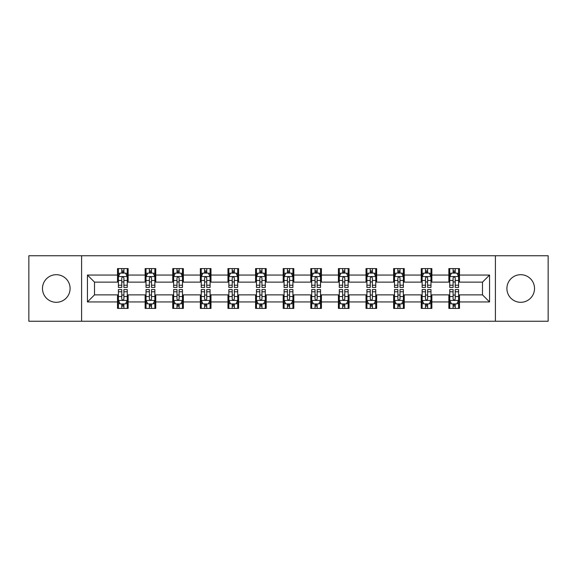 <?xml version="1.0" encoding="UTF-8"?>
<svg xmlns="http://www.w3.org/2000/svg" width="577" height="577" viewBox="0 0 577 577"><rect width="100%" height="100%" fill="white"/><g stroke="black" fill="none" stroke-linecap="round" stroke-linejoin="round"><path stroke-width="0.87" d="M520.714 274.695A13.805 13.805 0 0 0 506.909 288.5A13.805 13.805 0 0 0 520.714 302.305A13.805 13.805 0 0 0 534.518 288.5A13.805 13.805 0 0 0 520.714 274.695M56.286 274.695A13.805 13.805 0 0 0 42.482 288.5A13.805 13.805 0 0 0 56.286 302.305A13.805 13.805 0 0 0 70.091 288.5A13.805 13.805 0 0 0 56.286 274.695M495.405 321.245L548.15 321.245L548.15 255.755L495.405 255.755L495.405 321.245L81.595 321.245L81.595 255.755L28.85 255.755L28.85 321.245L81.595 321.245M495.405 255.755L81.595 255.755M459.48 275.049L459.48 268.586L448.856 268.586L448.856 275.049L431.863 275.049L431.863 268.586L421.246 268.586L421.246 275.049L404.253 275.049L404.253 268.586L393.637 268.586L393.637 275.049L376.644 275.049L376.644 268.586L366.02 268.586L366.02 275.049L349.035 275.049L349.035 268.586L338.41 268.586L338.41 275.049L321.418 275.049L321.418 268.586L310.801 268.586L310.801 275.049L293.808 275.049L293.808 268.586L283.192 268.586L283.192 275.049L266.199 275.049L266.199 268.586L255.582 268.586L255.582 275.049L238.589 275.049L238.589 268.586L227.965 268.586L227.965 275.049L210.98 275.049L210.98 268.586L200.356 268.586L200.356 275.049L183.363 275.049L183.363 268.586L172.747 268.586L172.747 275.049L155.754 275.049L155.754 268.586L145.137 268.586L145.137 275.049L128.144 275.049L128.144 268.586L117.52 268.586L117.52 275.049L87.437 275.049L87.437 301.951L94.513 294.869L117.52 294.869L117.52 308.414L128.144 308.414L128.144 294.869L145.137 294.869L145.137 308.414L155.754 308.414L155.754 294.869L172.747 294.869L172.747 308.414L183.363 308.414L183.363 294.869L200.356 294.869L200.356 308.414L210.98 308.414L210.98 294.869L227.965 294.869L227.965 308.414L238.589 308.414L238.589 294.869L255.582 294.869L255.582 308.414L266.199 308.414L266.199 294.869L283.192 294.869L283.192 308.414L293.808 308.414L293.808 294.869L310.801 294.869L310.801 308.414L321.418 308.414L321.418 294.869L338.41 294.869L338.41 308.414L349.035 308.414L349.035 294.869L366.02 294.869L366.02 308.414L376.644 308.414L376.644 294.869L393.637 294.869L393.637 308.414L404.253 308.414L404.253 294.869L421.246 294.869L421.246 308.414L431.863 308.414L431.863 294.869L448.856 294.869L448.856 308.414L459.48 308.414L459.48 294.869L482.487 294.869L482.487 282.131L459.48 282.131L459.48 275.049L489.563 275.049L489.563 301.951L459.48 301.951M448.856 301.951L431.863 301.951M421.246 301.951L404.253 301.951M393.637 301.951L376.644 301.951M366.02 301.951L349.035 301.951M338.41 301.951L321.418 301.951M310.801 301.951L293.808 301.951M283.192 301.951L266.199 301.951M255.582 301.951L238.589 301.951M227.965 301.951L210.98 301.951M200.356 301.951L183.363 301.951M172.747 301.951L155.754 301.951M145.137 301.951L128.144 301.951M117.52 301.951L87.437 301.951M448.856 275.049L448.856 282.131L431.863 282.131L431.863 275.049M421.246 275.049L421.246 282.131L404.253 282.131L404.253 275.049M393.637 275.049L393.637 282.131L376.644 282.131L376.644 275.049M366.02 275.049L366.02 282.131L349.035 282.131L349.035 275.049M338.41 275.049L338.41 282.131L321.418 282.131L321.418 275.049M310.801 275.049L310.801 282.131L293.808 282.131L293.808 275.049M283.192 275.049L283.192 282.131L266.199 282.131L266.199 275.049M255.582 275.049L255.582 282.131L238.589 282.131L238.589 275.049M227.965 275.049L227.965 282.131L210.98 282.131L210.98 275.049M200.356 275.049L200.356 282.131L183.363 282.131L183.363 275.049M172.747 275.049L172.747 282.131L155.754 282.131L155.754 275.049M145.137 275.049L145.137 282.131L128.144 282.131L128.144 275.049M117.52 275.049L117.52 282.131L94.513 282.131L87.437 275.049M94.513 282.131L94.513 294.869M489.563 301.951L482.487 294.869M482.487 282.131L489.563 275.049M117.52 273.015L118.408 273.015M121.769 273.015L123.896 273.015M127.257 273.015L128.144 273.015M117.52 281.951L118.408 281.951M121.769 281.951L123.896 281.951M127.257 281.951L128.144 281.951M117.52 295.049L118.408 295.049M121.769 295.049L123.896 295.049M127.257 295.049L128.144 295.049M117.52 303.985L118.408 303.985M121.769 303.985L123.896 303.985M127.257 303.985L128.144 303.985M145.137 295.049L146.017 295.049M149.385 295.049L151.506 295.049M154.867 295.049L155.754 295.049M145.137 303.985L146.017 303.985M149.385 303.985L151.506 303.985M154.867 303.985L155.754 303.985M145.137 273.015L146.017 273.015M149.385 273.015L151.506 273.015M154.867 273.015L155.754 273.015M145.137 281.951L146.017 281.951M149.385 281.951L151.506 281.951M154.867 281.951L155.754 281.951M172.747 295.049L173.634 295.049M176.995 295.049L179.115 295.049M182.483 295.049L183.363 295.049M172.747 303.985L173.634 303.985M176.995 303.985L179.115 303.985M182.483 303.985L183.363 303.985M172.747 273.015L173.634 273.015M176.995 273.015L179.115 273.015M182.483 273.015L183.363 273.015M172.747 281.951L173.634 281.951M176.995 281.951L179.115 281.951M182.483 281.951L183.363 281.951M200.356 295.049L201.243 295.049M204.604 295.049L206.732 295.049M210.093 295.049L210.98 295.049M200.356 303.985L201.243 303.985M204.604 303.985L206.732 303.985M210.093 303.985L210.98 303.985M200.356 273.015L201.243 273.015M204.604 273.015L206.732 273.015M210.093 273.015L210.98 273.015M200.356 281.951L201.243 281.951M204.604 281.951L206.732 281.951M210.093 281.951L210.98 281.951M227.965 295.049L228.853 295.049M232.214 295.049L234.341 295.049M237.702 295.049L238.589 295.049M227.965 303.985L228.853 303.985M232.214 303.985L234.341 303.985M237.702 303.985L238.589 303.985M227.965 273.015L228.853 273.015M232.214 273.015L234.341 273.015M237.702 273.015L238.589 273.015M227.965 281.951L228.853 281.951M232.214 281.951L234.341 281.951M237.702 281.951L238.589 281.951M255.582 295.049L256.462 295.049M259.83 295.049L261.951 295.049M265.312 295.049L266.199 295.049M255.582 303.985L256.462 303.985M259.83 303.985L261.951 303.985M265.312 303.985L266.199 303.985M255.582 273.015L256.462 273.015M259.83 273.015L261.951 273.015M265.312 273.015L266.199 273.015M255.582 281.951L256.462 281.951M259.83 281.951L261.951 281.951M265.312 281.951L266.199 281.951M283.192 295.049L284.079 295.049M287.44 295.049L289.56 295.049M292.921 295.049L293.808 295.049M283.192 303.985L284.079 303.985M287.44 303.985L289.56 303.985M292.921 303.985L293.808 303.985M283.192 273.015L284.079 273.015M287.44 273.015L289.56 273.015M292.921 273.015L293.808 273.015M283.192 281.951L284.079 281.951M287.44 281.951L289.56 281.951M292.921 281.951L293.808 281.951M310.801 295.049L311.688 295.049M315.049 295.049L317.17 295.049M320.538 295.049L321.418 295.049M310.801 303.985L311.688 303.985M315.049 303.985L317.17 303.985M320.538 303.985L321.418 303.985M310.801 273.015L311.688 273.015M315.049 273.015L317.17 273.015M320.538 273.015L321.418 273.015M310.801 281.951L311.688 281.951M315.049 281.951L317.17 281.951M320.538 281.951L321.418 281.951M338.41 295.049L339.298 295.049M342.659 295.049L344.786 295.049M348.147 295.049L349.035 295.049M338.41 303.985L339.298 303.985M342.659 303.985L344.786 303.985M348.147 303.985L349.035 303.985M338.41 273.015L339.298 273.015M342.659 273.015L344.786 273.015M348.147 273.015L349.035 273.015M338.41 281.951L339.298 281.951M342.659 281.951L344.786 281.951M348.147 281.951L349.035 281.951M366.02 295.049L366.907 295.049M370.268 295.049L372.396 295.049M375.757 295.049L376.644 295.049M366.02 303.985L366.907 303.985M370.268 303.985L372.396 303.985M375.757 303.985L376.644 303.985M366.02 273.015L366.907 273.015M370.268 273.015L372.396 273.015M375.757 273.015L376.644 273.015M366.02 281.951L366.907 281.951M370.268 281.951L372.396 281.951M375.757 281.951L376.644 281.951M393.637 295.049L394.517 295.049M397.885 295.049L400.005 295.049M403.366 295.049L404.253 295.049M393.637 303.985L394.517 303.985M397.885 303.985L400.005 303.985M403.366 303.985L404.253 303.985M393.637 273.015L394.517 273.015M397.885 273.015L400.005 273.015M403.366 273.015L404.253 273.015M393.637 281.951L394.517 281.951M397.885 281.951L400.005 281.951M403.366 281.951L404.253 281.951M421.246 295.049L422.133 295.049M425.494 295.049L427.615 295.049M430.983 295.049L431.863 295.049M421.246 303.985L422.133 303.985M425.494 303.985L427.615 303.985M430.983 303.985L431.863 303.985M421.246 273.015L422.133 273.015M425.494 273.015L427.615 273.015M430.983 273.015L431.863 273.015M421.246 281.951L422.133 281.951M425.494 281.951L427.615 281.951M430.983 281.951L431.863 281.951M448.856 295.049L449.743 295.049M453.104 295.049L455.231 295.049M458.592 295.049L459.48 295.049M448.856 303.985L449.743 303.985M453.104 303.985L455.231 303.985M458.592 303.985L459.48 303.985M448.856 273.015L449.743 273.015M453.104 273.015L455.231 273.015M458.592 273.015L459.48 273.015M448.856 281.951L449.743 281.951M453.104 281.951L455.231 281.951M458.592 281.951L459.48 281.951M123.896 270.887L121.769 270.887M127.257 285.218L123.896 285.218L123.896 287.44L127.257 287.44L127.257 276.643L125.49 273.101L120.182 273.101L118.408 276.643L118.408 287.44L121.769 287.44L121.769 285.218L118.408 285.218M118.408 276.643L118.408 268.586M127.257 276.643L127.257 268.586M121.769 273.101L121.769 268.586M123.896 268.586L123.896 273.101M123.896 285.218L123.896 277.97C123.189 276.607 122.483 276.607 121.769 277.97L121.769 285.218M121.769 306.113L123.896 306.113M118.408 291.782L121.769 291.782L121.769 289.56L118.408 289.56L118.408 300.357L120.182 303.899L125.49 303.899L127.257 300.357L127.257 289.56L123.896 289.56L123.896 291.782L127.257 291.782M127.257 300.357L127.257 308.414M118.408 300.357L118.408 308.414M123.896 303.899L123.896 308.414M121.769 308.414L121.769 303.899M121.769 291.782L121.769 299.03C122.475 300.393 123.189 300.393 123.896 299.03L123.896 291.782M151.506 270.887L149.385 270.887M154.867 285.218L151.506 285.218L151.506 287.44L154.867 287.44L154.867 276.643L153.1 273.101L147.791 273.101L146.017 276.643L146.017 287.44L149.385 287.44L149.385 285.218L146.017 285.218M146.017 276.643L146.017 268.586M154.867 276.643L154.867 268.586M149.385 273.101L149.385 268.586M151.506 268.586L151.506 273.101M151.506 285.218L151.506 277.97C150.799 276.607 150.092 276.607 149.385 277.97L149.385 285.218M179.115 270.887L176.995 270.887M182.483 285.218L179.115 285.218L179.115 287.44L182.483 287.44L182.483 276.643L180.709 273.101L175.401 273.101L173.634 276.643L173.634 287.44L176.995 287.44L176.995 285.218L173.634 285.218M173.634 276.643L173.634 268.586M182.483 276.643L182.483 268.586M176.995 273.101L176.995 268.586M179.115 268.586L179.115 273.101M179.115 285.218L179.115 277.97C178.408 276.607 177.702 276.607 176.995 277.97L176.995 285.218M149.385 306.113L151.506 306.113M146.017 291.782L149.385 291.782L149.385 289.56L146.017 289.56L146.017 300.357L147.791 303.899L153.1 303.899L154.867 300.357L154.867 289.56L151.506 289.56L151.506 291.782L154.867 291.782M154.867 300.357L154.867 308.414M146.017 300.357L146.017 308.414M151.506 303.899L151.506 308.414M149.385 308.414L149.385 303.899M149.385 291.782L149.385 299.03C150.092 300.393 150.799 300.393 151.506 299.03L151.506 291.782M176.995 306.113L179.115 306.113M173.634 291.782L176.995 291.782L176.995 289.56L173.634 289.56L173.634 300.357L175.401 303.899L180.709 303.899L182.483 300.357L182.483 289.56L179.115 289.56L179.115 291.782L182.483 291.782M182.483 300.357L182.483 308.414M173.634 300.357L173.634 308.414M179.115 303.899L179.115 308.414M176.995 308.414L176.995 303.899M176.995 291.782L176.995 299.03C177.702 300.393 178.408 300.393 179.115 299.03L179.115 291.782M206.732 270.887L204.604 270.887M210.093 285.218L206.732 285.218L206.732 287.44L210.093 287.44L210.093 276.643L208.319 273.101L203.01 273.101L201.243 276.643L201.243 287.44L204.604 287.44L204.604 285.218L201.243 285.218M201.243 276.643L201.243 268.586M210.093 276.643L210.093 268.586M204.604 273.101L204.604 268.586M206.732 268.586L206.732 273.101M206.732 285.218L206.732 277.97C206.025 276.607 205.311 276.607 204.604 277.97L204.604 285.218M234.341 270.887L232.214 270.887M237.702 285.218L234.341 285.218L234.341 287.44L237.702 287.44L237.702 276.643L235.935 273.101L230.62 273.101L228.853 276.643L228.853 287.44L232.214 287.44L232.214 285.218L228.853 285.218M228.853 276.643L228.853 268.586M237.702 276.643L237.702 268.586M232.214 273.101L232.214 268.586M234.341 268.586L234.341 273.101M234.341 285.218L234.341 277.97C233.635 276.607 232.928 276.607 232.214 277.97L232.214 285.218M261.951 270.887L259.83 270.887M265.312 285.218L261.951 285.218L261.951 287.44L265.312 287.44L265.312 276.643L263.545 273.101L258.236 273.101L256.462 276.643L256.462 287.44L259.83 287.44L259.83 285.218L256.462 285.218M256.462 276.643L256.462 268.586M265.312 276.643L265.312 268.586M259.83 273.101L259.83 268.586M261.951 268.586L261.951 273.101M261.951 285.218L261.951 277.97C261.244 276.607 260.537 276.607 259.83 277.97L259.83 285.218M204.604 306.113L206.732 306.113M201.243 291.782L204.604 291.782L204.604 289.56L201.243 289.56L201.243 300.357L203.01 303.899L208.319 303.899L210.093 300.357L210.093 289.56L206.732 289.56L206.732 291.782L210.093 291.782M210.093 300.357L210.093 308.414M201.243 300.357L201.243 308.414M206.732 303.899L206.732 308.414M204.604 308.414L204.604 303.899M204.604 291.782L204.604 299.03C205.311 300.393 206.018 300.393 206.732 299.03L206.732 291.782M232.214 306.113L234.341 306.113M228.853 291.782L232.214 291.782L232.214 289.56L228.853 289.56L228.853 300.357L230.62 303.899L235.935 303.899L237.702 300.357L237.702 289.56L234.341 289.56L234.341 291.782L237.702 291.782M237.702 300.357L237.702 308.414M228.853 300.357L228.853 308.414M234.341 303.899L234.341 308.414M232.214 308.414L232.214 303.899M232.214 291.782L232.214 299.03C232.92 300.393 233.635 300.393 234.341 299.03L234.341 291.782M259.83 306.113L261.951 306.113M256.462 291.782L259.83 291.782L259.83 289.56L256.462 289.56L256.462 300.357L258.236 303.899L263.545 303.899L265.312 300.357L265.312 289.56L261.951 289.56L261.951 291.782L265.312 291.782M265.312 300.357L265.312 308.414M256.462 300.357L256.462 308.414M261.951 303.899L261.951 308.414M259.83 308.414L259.83 303.899M259.83 291.782L259.83 299.03C260.537 300.393 261.244 300.393 261.951 299.03L261.951 291.782M289.56 270.887L287.44 270.887M292.921 285.218L289.56 285.218L289.56 287.44L292.921 287.44L292.921 276.643L291.154 273.101L285.846 273.101L284.079 276.643L284.079 287.44L287.44 287.44L287.44 285.218L284.079 285.218M284.079 276.643L284.079 268.586M292.921 276.643L292.921 268.586M287.44 273.101L287.44 268.586M289.56 268.586L289.56 273.101M289.56 285.218L289.56 277.97C288.853 276.607 288.147 276.607 287.44 277.97L287.44 285.218M287.44 306.113L289.56 306.113M284.079 291.782L287.44 291.782L287.44 289.56L284.079 289.56L284.079 300.357L285.846 303.899L291.154 303.899L292.921 300.357L292.921 289.56L289.56 289.56L289.56 291.782L292.921 291.782M292.921 300.357L292.921 308.414M284.079 300.357L284.079 308.414M289.56 303.899L289.56 308.414M287.44 308.414L287.44 303.899M287.44 291.782L287.44 299.03C288.147 300.393 288.853 300.393 289.56 299.03L289.56 291.782M317.17 270.887L315.049 270.887M320.538 285.218L317.17 285.218L317.17 287.44L320.538 287.44L320.538 276.643L318.764 273.101L313.455 273.101L311.688 276.643L311.688 287.44L315.049 287.44L315.049 285.218L311.688 285.218M311.688 276.643L311.688 268.586M320.538 276.643L320.538 268.586M315.049 273.101L315.049 268.586M317.17 268.586L317.17 273.101M317.17 285.218L317.17 277.97C316.463 276.607 315.756 276.607 315.049 277.97L315.049 285.218M315.049 306.113L317.17 306.113M311.688 291.782L315.049 291.782L315.049 289.56L311.688 289.56L311.688 300.357L313.455 303.899L318.764 303.899L320.538 300.357L320.538 289.56L317.17 289.56L317.17 291.782L320.538 291.782M320.538 300.357L320.538 308.414M311.688 300.357L311.688 308.414M317.17 303.899L317.17 308.414M315.049 308.414L315.049 303.899M315.049 291.782L315.049 299.03C315.756 300.393 316.463 300.393 317.17 299.03L317.17 291.782M344.786 270.887L342.659 270.887M348.147 285.218L344.786 285.218L344.786 287.44L348.147 287.44L348.147 276.643L346.38 273.101L341.065 273.101L339.298 276.643L339.298 287.44L342.659 287.44L342.659 285.218L339.298 285.218M339.298 276.643L339.298 268.586M348.147 276.643L348.147 268.586M342.659 273.101L342.659 268.586M344.786 268.586L344.786 273.101M344.786 285.218L344.786 277.97C344.08 276.607 343.365 276.607 342.659 277.97L342.659 285.218M342.659 306.113L344.786 306.113M339.298 291.782L342.659 291.782L342.659 289.56L339.298 289.56L339.298 300.357L341.065 303.899L346.38 303.899L348.147 300.357L348.147 289.56L344.786 289.56L344.786 291.782L348.147 291.782M348.147 300.357L348.147 308.414M339.298 300.357L339.298 308.414M344.786 303.899L344.786 308.414M342.659 308.414L342.659 303.899M342.659 291.782L342.659 299.03C343.365 300.393 344.072 300.393 344.786 299.03L344.786 291.782M372.396 270.887L370.268 270.887M375.757 285.218L372.396 285.218L372.396 287.44L375.757 287.44L375.757 276.643L373.99 273.101L368.681 273.101L366.907 276.643L366.907 287.44L370.268 287.44L370.268 285.218L366.907 285.218M366.907 276.643L366.907 268.586M375.757 276.643L375.757 268.586M370.268 273.101L370.268 268.586M372.396 268.586L372.396 273.101M372.396 285.218L372.396 277.97C371.689 276.607 370.982 276.607 370.268 277.97L370.268 285.218M370.268 306.113L372.396 306.113M366.907 291.782L370.268 291.782L370.268 289.56L366.907 289.56L366.907 300.357L368.681 303.899L373.99 303.899L375.757 300.357L375.757 289.56L372.396 289.56L372.396 291.782L375.757 291.782M375.757 300.357L375.757 308.414M366.907 300.357L366.907 308.414M372.396 303.899L372.396 308.414M370.268 308.414L370.268 303.899M370.268 291.782L370.268 299.03C370.975 300.393 371.689 300.393 372.396 299.03L372.396 291.782M400.005 270.887L397.885 270.887M403.366 285.218L400.005 285.218L400.005 287.44L403.366 287.44L403.366 276.643L401.599 273.101L396.291 273.101L394.517 276.643L394.517 287.44L397.885 287.44L397.885 285.218L394.517 285.218M394.517 276.643L394.517 268.586M403.366 276.643L403.366 268.586M397.885 273.101L397.885 268.586M400.005 268.586L400.005 273.101M400.005 285.218L400.005 277.97C399.298 276.607 398.592 276.607 397.885 277.97L397.885 285.218M397.885 306.113L400.005 306.113M394.517 291.782L397.885 291.782L397.885 289.56L394.517 289.56L394.517 300.357L396.291 303.899L401.599 303.899L403.366 300.357L403.366 289.56L400.005 289.56L400.005 291.782L403.366 291.782M403.366 300.357L403.366 308.414M394.517 300.357L394.517 308.414M400.005 303.899L400.005 308.414M397.885 308.414L397.885 303.899M397.885 291.782L397.885 299.03C398.592 300.393 399.298 300.393 400.005 299.03L400.005 291.782M427.615 270.887L425.494 270.887M430.983 285.218L427.615 285.218L427.615 287.44L430.983 287.44L430.983 276.643L429.209 273.101L423.9 273.101L422.133 276.643L422.133 287.44L425.494 287.44L425.494 285.218L422.133 285.218M422.133 276.643L422.133 268.586M430.983 276.643L430.983 268.586M425.494 273.101L425.494 268.586M427.615 268.586L427.615 273.101M427.615 285.218L427.615 277.97C426.908 276.607 426.201 276.607 425.494 277.97L425.494 285.218M425.494 306.113L427.615 306.113M422.133 291.782L425.494 291.782L425.494 289.56L422.133 289.56L422.133 300.357L423.9 303.899L429.209 303.899L430.983 300.357L430.983 289.56L427.615 289.56L427.615 291.782L430.983 291.782M430.983 300.357L430.983 308.414M422.133 300.357L422.133 308.414M427.615 303.899L427.615 308.414M425.494 308.414L425.494 303.899M425.494 291.782L425.494 299.03C426.201 300.393 426.908 300.393 427.615 299.03L427.615 291.782M455.231 270.887L453.104 270.887M458.592 285.218L455.231 285.218L455.231 287.44L458.592 287.44L458.592 276.643L456.818 273.101L451.51 273.101L449.743 276.643L449.743 287.44L453.104 287.44L453.104 285.218L449.743 285.218M449.743 276.643L449.743 268.586M458.592 276.643L458.592 268.586M453.104 273.101L453.104 268.586M455.231 268.586L455.231 273.101M455.231 285.218L455.231 277.97C454.525 276.607 453.81 276.607 453.104 277.97L453.104 285.218M453.104 306.113L455.231 306.113M449.743 291.782L453.104 291.782L453.104 289.56L449.743 289.56L449.743 300.357L451.51 303.899L456.818 303.899L458.592 300.357L458.592 289.56L455.231 289.56L455.231 291.782L458.592 291.782M458.592 300.357L458.592 308.414M449.743 300.357L449.743 308.414M455.231 303.899L455.231 308.414M453.104 308.414L453.104 303.899M453.104 291.782L453.104 299.03C453.81 300.393 454.517 300.393 455.231 299.03L455.231 291.782M127.214 276.556L118.451 276.556M118.408 273.31L120.074 273.31M125.591 273.31L127.257 273.31M121.769 280.472L118.408 280.472M127.257 280.472L123.896 280.472M123.896 272.012L121.769 272.012M118.451 300.444L127.214 300.444M127.257 303.69L125.591 303.69M120.074 303.69L118.408 303.69M123.896 296.528L127.257 296.528M118.408 296.528L121.769 296.528M121.769 304.988L123.896 304.988M154.824 276.556L146.068 276.556M146.017 273.31L147.683 273.31M153.208 273.31L154.867 273.31M149.385 280.472L146.017 280.472M154.867 280.472L151.506 280.472M151.506 272.012L149.385 272.012M182.433 276.556L173.677 276.556M173.634 273.31L175.293 273.31M180.817 273.31L182.483 273.31M176.995 280.472L173.634 280.472M182.483 280.472L179.115 280.472M179.115 272.012L176.995 272.012M146.068 300.444L154.824 300.444M154.867 303.69L153.208 303.69M147.683 303.69L146.017 303.69M151.506 296.528L154.867 296.528M146.017 296.528L149.385 296.528M149.385 304.988L151.506 304.988M173.677 300.444L182.433 300.444M182.483 303.69L180.817 303.69M175.293 303.69L173.634 303.69M179.115 296.528L182.483 296.528M173.634 296.528L176.995 296.528M176.995 304.988L179.115 304.988M210.05 276.556L201.286 276.556M201.243 273.31L202.909 273.31M208.427 273.31L210.093 273.31M204.604 280.472L201.243 280.472M210.093 280.472L206.732 280.472M206.732 272.012L204.604 272.012M237.659 276.556L228.896 276.556M228.853 273.31L230.519 273.31M236.036 273.31L237.702 273.31M232.214 280.472L228.853 280.472M237.702 280.472L234.341 280.472M234.341 272.012L232.214 272.012M265.269 276.556L256.505 276.556M256.462 273.31L258.128 273.31M263.653 273.31L265.312 273.31M259.83 280.472L256.462 280.472M265.312 280.472L261.951 280.472M261.951 272.012L259.83 272.012M201.286 300.444L210.05 300.444M210.093 303.69L208.427 303.69M202.909 303.69L201.243 303.69M206.732 296.528L210.093 296.528M201.243 296.528L204.604 296.528M204.604 304.988L206.732 304.988M228.896 300.444L237.659 300.444M237.702 303.69L236.036 303.69M230.519 303.69L228.853 303.69M234.341 296.528L237.702 296.528M228.853 296.528L232.214 296.528M232.214 304.988L234.341 304.988M256.505 300.444L265.269 300.444M265.312 303.69L263.653 303.69M258.128 303.69L256.462 303.69M261.951 296.528L265.312 296.528M256.462 296.528L259.83 296.528M259.83 304.988L261.951 304.988M292.878 276.556L284.122 276.556M284.079 273.31L285.738 273.31M291.262 273.31L292.921 273.31M287.44 280.472L284.079 280.472M292.921 280.472L289.56 280.472M289.56 272.012L287.44 272.012M284.122 300.444L292.878 300.444M292.921 303.69L291.262 303.69M285.738 303.69L284.079 303.69M289.56 296.528L292.921 296.528M284.079 296.528L287.44 296.528M287.44 304.988L289.56 304.988M320.495 276.556L311.731 276.556M311.688 273.31L313.347 273.31M318.872 273.31L320.538 273.31M315.049 280.472L311.688 280.472M320.538 280.472L317.17 280.472M317.17 272.012L315.049 272.012M311.731 300.444L320.495 300.444M320.538 303.69L318.872 303.69M313.347 303.69L311.688 303.69M317.17 296.528L320.538 296.528M311.688 296.528L315.049 296.528M315.049 304.988L317.17 304.988M348.104 276.556L339.341 276.556M339.298 273.31L340.964 273.31M346.481 273.31L348.147 273.31M342.659 280.472L339.298 280.472M348.147 280.472L344.786 280.472M344.786 272.012L342.659 272.012M339.341 300.444L348.104 300.444M348.147 303.69L346.481 303.69M340.964 303.69L339.298 303.69M344.786 296.528L348.147 296.528M339.298 296.528L342.659 296.528M342.659 304.988L344.786 304.988M375.714 276.556L366.95 276.556M366.907 273.31L368.573 273.31M374.091 273.31L375.757 273.31M370.268 280.472L366.907 280.472M375.757 280.472L372.396 280.472M372.396 272.012L370.268 272.012M366.95 300.444L375.714 300.444M375.757 303.69L374.091 303.69M368.573 303.69L366.907 303.69M372.396 296.528L375.757 296.528M366.907 296.528L370.268 296.528M370.268 304.988L372.396 304.988M403.323 276.556L394.567 276.556M394.517 273.31L396.183 273.31M401.707 273.31L403.366 273.31M397.885 280.472L394.517 280.472M403.366 280.472L400.005 280.472M400.005 272.012L397.885 272.012M394.567 300.444L403.323 300.444M403.366 303.69L401.707 303.69M396.183 303.69L394.517 303.69M400.005 296.528L403.366 296.528M394.517 296.528L397.885 296.528M397.885 304.988L400.005 304.988M430.932 276.556L422.176 276.556M422.133 273.31L423.792 273.31M429.317 273.31L430.983 273.31M425.494 280.472L422.133 280.472M430.983 280.472L427.615 280.472M427.615 272.012L425.494 272.012M422.176 300.444L430.932 300.444M430.983 303.69L429.317 303.69M423.792 303.69L422.133 303.69M427.615 296.528L430.983 296.528M422.133 296.528L425.494 296.528M425.494 304.988L427.615 304.988M458.549 276.556L449.786 276.556M449.743 273.31L451.409 273.31M456.926 273.31L458.592 273.31M453.104 280.472L449.743 280.472M458.592 280.472L455.231 280.472M455.231 272.012L453.104 272.012M449.786 300.444L458.549 300.444M458.592 303.69L456.926 303.69M451.409 303.69L449.743 303.69M455.231 296.528L458.592 296.528M449.743 296.528L453.104 296.528M453.104 304.988L455.231 304.988"/></g></svg>
